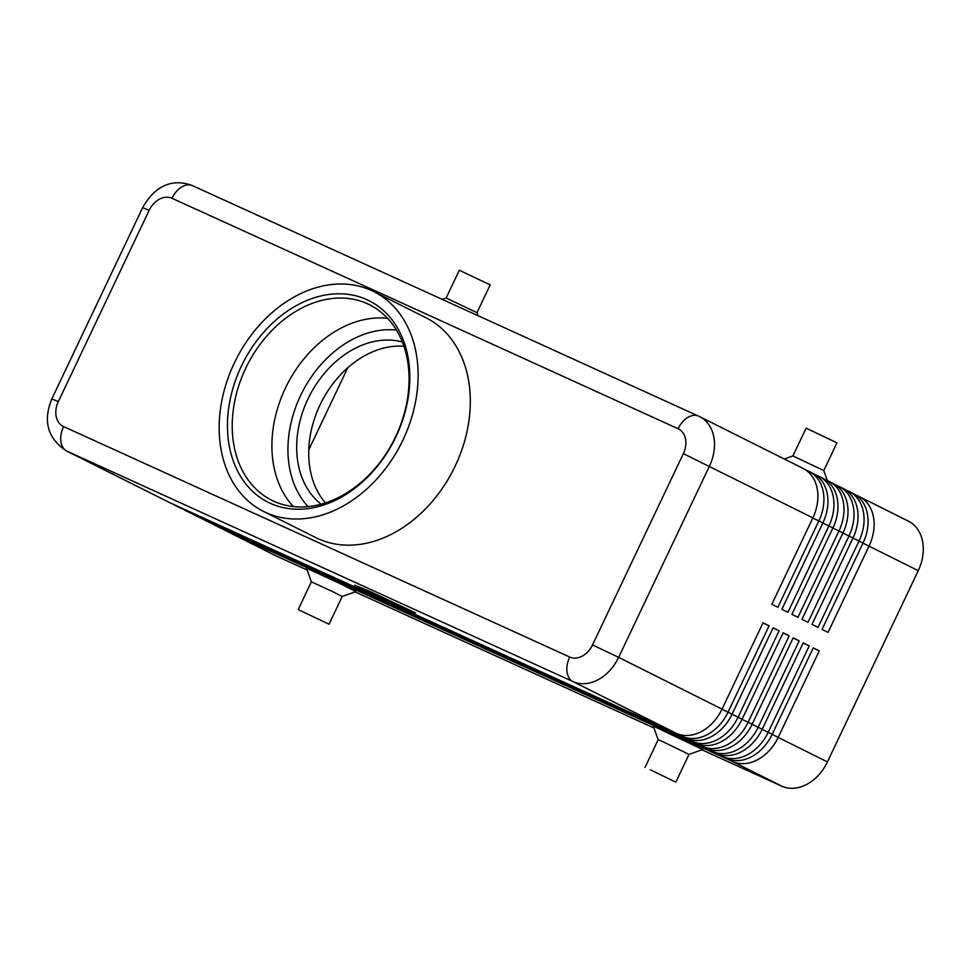 <?xml version="1.0" encoding="UTF-8"?>
<svg xmlns="http://www.w3.org/2000/svg" width="971" height="971" viewBox="0 0 971 971"><rect width="100%" height="100%" fill="white"/><g stroke="black" fill="none" stroke-linecap="round" stroke-linejoin="round"><path stroke-width="1.46" d="M223.451 529.401A40.988 30.89 -63.4 0 0 225.66 530.676A40.988 30.89 -63.4 0 0 226.437 531.04L732.559 761.507A40.988 30.89 -63.4 0 0 757.586 759.723A40.988 30.89 -63.4 0 0 778.257 737.292L819.269 650.922L813.249 647.9L772.224 734.282A40.988 30.89 116.6 0 1 751.566 756.712A40.988 30.89 116.6 0 1 726.539 758.497L220.417 528.03A40.988 30.89 116.6 0 1 219.64 527.654L215.623 525.639A40.988 30.89 -63.4 0 0 216.399 526.015L722.521 756.482A40.988 30.89 -63.4 0 0 747.549 754.698A40.988 30.89 -63.4 0 0 768.219 732.268L809.231 645.897L803.211 642.875L762.186 729.257A40.988 30.89 116.6 0 1 741.528 751.675A40.988 30.89 116.6 0 1 716.501 753.472L210.379 522.993A40.988 30.89 116.6 0 1 209.602 522.629L205.585 520.614A40.988 30.89 -63.4 0 0 206.362 520.99L712.483 751.457A40.988 30.89 -63.4 0 0 737.511 749.673A40.988 30.89 -63.4 0 0 758.181 727.243L799.194 640.86L793.173 637.85L752.149 724.22A40.988 30.89 116.6 0 1 731.491 746.65A40.988 30.89 116.6 0 1 706.451 748.435L200.342 517.968A40.988 30.89 116.6 0 1 199.565 517.604L195.547 515.589A40.988 30.89 -63.4 0 0 196.324 515.953L702.446 746.432A40.988 30.89 -63.4 0 0 727.473 744.636A40.988 30.89 -63.4 0 0 748.143 722.218L789.156 635.835L783.136 632.825L742.111 719.195A40.988 30.89 116.6 0 1 721.453 741.626A40.988 30.89 116.6 0 1 696.413 743.41L190.304 512.943A40.988 30.89 116.6 0 1 189.527 512.567L185.51 510.564A40.988 30.89 -63.4 0 0 186.286 510.928L692.408 741.407A40.988 30.89 -63.4 0 0 717.435 739.611A40.988 30.89 -63.4 0 0 738.106 717.181L779.118 630.81L773.098 627.788L732.073 714.171A40.988 30.89 116.6 0 1 711.415 736.601A40.988 30.89 116.6 0 1 686.376 738.385L180.266 507.918A40.988 30.89 116.6 0 1 179.489 507.542L175.472 505.527A40.988 30.89 -63.4 0 0 176.249 505.903L682.37 736.37A40.988 30.89 -63.4 0 0 707.398 734.586A40.988 30.89 -63.4 0 0 728.056 712.156L769.081 625.785L763.048 622.763L722.036 709.146A40.988 30.89 116.6 0 1 701.378 731.564A40.988 30.89 116.6 0 1 676.338 733.36L170.228 502.881A40.988 30.89 116.6 0 1 169.452 502.517L66.052 450.726A40.988 30.89 -63.4 0 0 66.841 451.102L572.951 681.569A40.988 30.89 -63.4 0 0 597.978 679.785A40.988 30.89 -63.4 0 0 618.648 657.355L592.541 644.914A20.488 15.439 116.6 0 1 569.698 657.027L63.576 426.56A20.488 15.439 116.6 0 1 58.309 401.642L51.839 398.887C42.833 420.929 47.567 438.212 66.052 450.726M225.66 530.676L274.842 555.303A40.988 30.89 -63.4 0 0 275.618 555.679L226.401 530.749M732.389 760.293L732.559 761.507L781.74 786.146A40.988 30.89 -63.4 0 0 806.767 784.362A40.988 30.89 -63.4 0 0 827.438 761.932L772.176 734.404M213.414 524.376A40.988 30.89 -63.4 0 0 215.623 525.639M203.376 519.351A40.988 30.89 -63.4 0 0 205.585 520.614M193.338 514.327A40.988 30.89 -63.4 0 0 195.547 515.589M183.301 509.29A40.988 30.89 -63.4 0 0 185.51 510.564M173.263 504.265A40.988 30.89 -63.4 0 0 175.472 505.527M722.036 709.146L618.648 657.355L709.473 466.092A40.988 30.89 -63.4 0 0 713.661 436.161A40.988 30.89 -63.4 0 0 699.703 416.644L803.102 468.423A40.988 30.89 116.6 0 1 817.048 487.952A40.988 30.89 116.6 0 1 812.861 517.871L771.848 604.253L777.868 607.276L818.881 520.893A40.988 30.89 -63.4 0 0 823.08 490.962A40.988 30.89 -63.4 0 0 809.122 471.445L813.14 473.447A40.988 30.89 116.6 0 1 827.086 492.977A40.988 30.89 116.6 0 1 822.898 522.908L781.886 609.278L787.906 612.3L828.918 525.918A40.988 30.89 -63.4 0 0 833.118 495.999A40.988 30.89 -63.4 0 0 819.16 476.47L823.177 478.485A40.988 30.89 116.6 0 1 837.123 498.002A40.988 30.89 116.6 0 1 832.936 527.933L791.923 614.315L797.944 617.325L838.956 530.955A40.988 30.89 -63.4 0 0 843.156 501.024A40.988 30.89 -63.4 0 0 829.198 481.495L833.215 483.509A40.988 30.89 116.6 0 1 847.161 503.039A40.988 30.89 116.6 0 1 842.974 532.958L801.961 619.34L807.981 622.35L848.994 535.98A40.988 30.89 -63.4 0 0 853.193 506.049A40.988 30.89 -63.4 0 0 839.235 486.532L843.253 488.534A40.988 30.89 116.6 0 1 857.199 508.064A40.988 30.89 116.6 0 1 853.011 537.983L811.999 624.365L818.019 627.387L859.032 541.005A40.988 30.89 -63.4 0 0 863.231 511.074A40.988 30.89 -63.4 0 0 849.273 491.557L853.291 493.559A40.988 30.89 116.6 0 1 867.237 513.089A40.988 30.89 116.6 0 1 863.049 543.02L822.036 629.39L828.057 632.412L869.069 546.03A40.988 30.89 -63.4 0 0 873.269 516.111A40.988 30.89 -63.4 0 0 859.311 496.582A40.988 30.89 -63.4 0 0 858.534 496.205L855.5 494.834M862.988 543.141L918.25 570.669A40.988 30.89 -63.4 0 0 922.45 540.738A40.988 30.89 -63.4 0 0 908.492 521.221L859.311 496.582M809.122 471.445A40.988 30.89 -63.4 0 0 808.345 471.069L805.311 469.685M819.16 476.47A40.988 30.89 -63.4 0 0 818.383 476.093L815.349 474.722M829.198 481.495A40.988 30.89 -63.4 0 0 828.421 481.131L825.386 479.747M839.235 486.532A40.988 30.89 -63.4 0 0 838.459 486.155L835.424 484.772M849.273 491.557A40.988 30.89 -63.4 0 0 848.496 491.18L845.462 489.797M663.557 742.026L689.009 754.394L702.664 749.527L653.301 726.09L658.156 739.732L663.557 742.026M650.364 769.797L675.828 782.153L650.364 769.797M329.048 624.232L342.229 596.473L333.308 591.922L311.375 581.823L298.194 609.582L329.048 624.232L298.194 609.582M311.375 581.823L306.52 568.181L341.816 584.433L355.872 591.618L342.229 596.473M792.931 455.921L823.784 470.571L836.966 442.812L806.112 428.162L792.931 455.921L784.277 459.004M446.138 298L459.319 270.241L490.185 284.891L476.992 312.65L446.138 298.012M403.912 346.234A91.675 69.087 -63.4 0 0 321.11 402.747A91.675 69.087 -63.4 0 0 325.455 502.893M321.146 504.18A91.675 69.087 116.6 0 1 309.069 396.714A91.675 69.087 116.6 0 1 402.37 342.023M273.773 501.23A109.298 82.365 116.6 0 1 271.698 500.235A109.298 82.365 116.6 0 1 246.331 366.989A109.298 82.365 116.6 0 1 367.524 303.789A109.298 82.365 116.6 0 1 369.599 304.785A109.298 82.365 116.6 0 1 394.966 438.03A109.298 82.365 116.6 0 1 273.773 501.23M270.302 503.306A112.721 84.938 116.6 0 1 241.318 366.298A112.721 84.938 116.6 0 1 366.977 299.699A112.721 84.938 116.6 0 1 395.962 436.719A112.721 84.938 116.6 0 1 270.302 503.306M293.351 506.559A109.298 82.365 116.6 0 1 285.34 388.242A109.298 82.365 116.6 0 1 387.623 318.33M371.371 290.45A122.965 92.658 116.6 0 1 373.714 291.567A122.965 92.658 116.6 0 1 402.249 441.465A122.965 92.658 116.6 0 1 265.908 512.567A122.965 92.658 116.6 0 1 263.566 511.45A122.965 92.658 116.6 0 1 235.031 361.552A122.965 92.658 116.6 0 1 371.371 290.45M373.714 291.567L425.905 317.711A122.965 92.658 116.6 0 1 454.44 467.609A122.965 92.658 116.6 0 1 318.1 538.711A122.965 92.658 116.6 0 1 315.769 537.594L263.566 511.45M918.25 570.669L827.438 761.932M400.198 606.559L354.682 585.149L370.085 591.473L415.6 612.883L400.234 606.462M347.752 367.766L308.778 449.852M763 622.884L769.081 625.785M773.037 627.909L779.118 630.81M783.075 632.934L789.156 635.835M793.113 637.971L799.194 640.86M803.151 642.996L809.231 645.897M813.188 648.021L819.269 650.922M781.74 786.146L701.912 749.794M653.968 727.971L355.131 591.885M307.188 570.05L275.618 555.679M399.591 605.88L386.725 599.423L399.627 605.795M376.226 595.138L365.569 589.895L376.226 595.138M371.25 592.055L357.025 586.217L399.032 605.977L413.27 611.791L371.262 592.031M382.307 598.051L397.564 605.2L382.331 597.978M385.596 599.41L370.352 591.861L385.596 599.41M396.484 330.104A102.465 77.219 -63.4 0 0 300.537 395.634A102.465 77.219 -63.4 0 0 308.086 506.607M220.417 528.03L216.363 525.724M722.351 755.256L722.521 756.482L726.539 758.497M210.379 522.993L206.325 520.699M712.313 750.231L712.483 751.457L716.501 753.472M200.342 517.968L196.288 515.662M702.276 745.206L702.446 746.432L706.451 748.435M190.304 512.943L186.25 510.637M692.238 740.181L692.408 741.407L696.413 743.41M170.228 502.881L66.841 451.102A20.488 13.473 114.5 0 1 60.894 441.417A20.488 13.473 114.5 0 1 63.576 426.56M180.266 507.918L176.212 505.612M682.2 735.144L682.37 736.37L686.376 738.385M852.951 538.104L863.049 543.02M842.913 533.079L853.011 537.983M832.875 528.054L842.974 532.958M822.838 523.029L832.936 527.933M812.8 517.992L822.898 522.908M569.698 657.027A20.488 13.473 -65.5 0 0 567.015 671.883A20.488 13.473 -65.5 0 0 572.951 681.569L676.338 733.36M58.309 401.642L149.133 210.379A20.488 15.439 116.6 0 1 171.976 198.278A20.488 13.473 -65.5 0 1 181.723 186.954A20.488 13.473 -65.5 0 1 192.513 185.655L699.703 416.644A40.988 30.89 -63.4 0 0 698.926 416.268A20.488 13.473 114.5 0 0 698.635 416.122A20.488 13.473 114.5 0 0 687.832 417.421A20.488 13.473 114.5 0 0 678.098 428.745A20.488 15.439 116.6 0 1 683.366 453.651L592.541 644.914M149.133 210.379L142.664 207.624C157.168 181.965 176.2 179.38 192.513 185.655A20.488 13.473 -65.5 0 1 192.816 185.801M812.861 517.871L683.366 453.651M171.976 198.278L678.098 428.745M732.073 714.171L721.987 709.267M742.111 719.195L732.025 714.292M752.149 724.22L742.062 719.317M762.186 729.257L752.1 724.342M772.224 734.282L762.138 729.379M807.702 471.457L808.345 471.069M817.74 476.482L818.383 476.093M827.778 481.507L828.421 481.131M837.815 486.544L838.459 486.155M847.853 491.569L848.496 491.18M858.534 496.205L857.891 496.594M675.828 782.153L689.022 754.382M446.15 298L442.266 299.384M476.992 312.65L478.084 315.696M827.377 480.645L823.784 470.571M644.975 767.503L658.156 739.732M51.839 398.887L142.664 207.624"/></g></svg>
